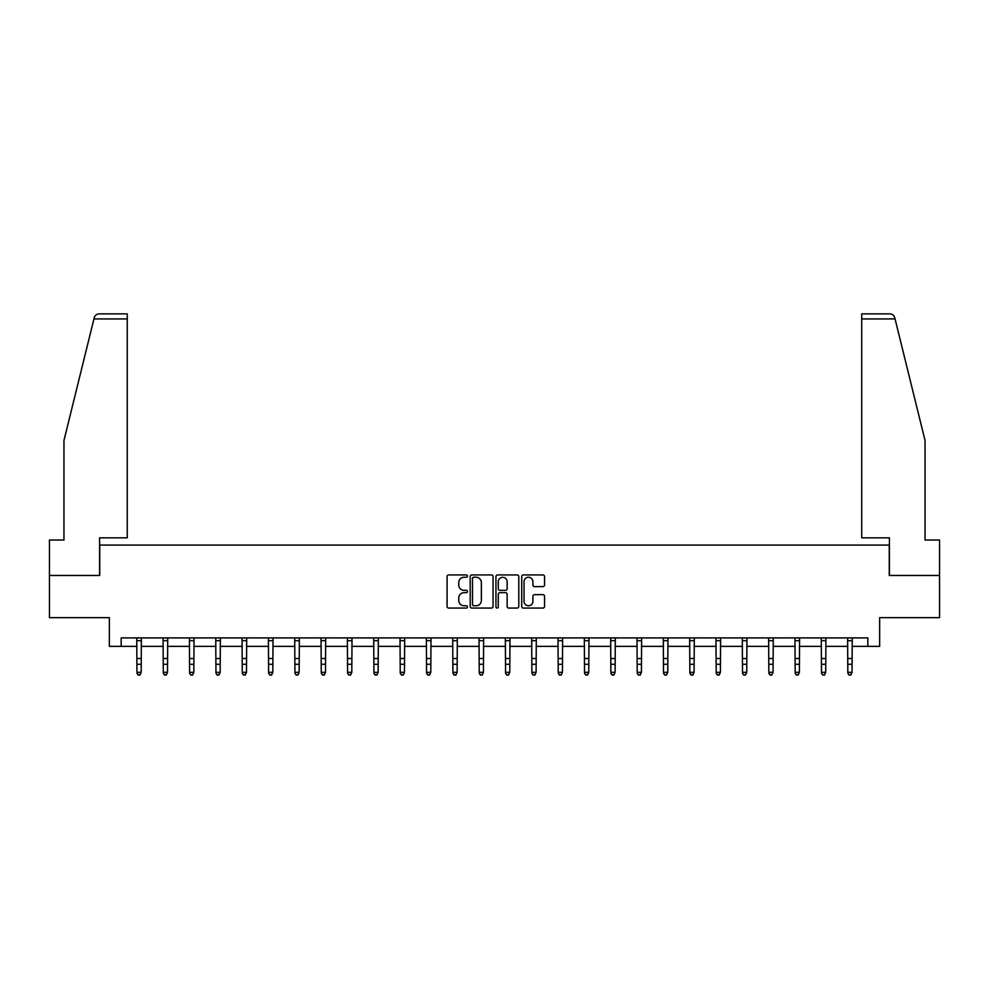 <?xml version="1.0" encoding="UTF-8"?>
<svg xmlns="http://www.w3.org/2000/svg" width="989" height="989" viewBox="0 0 989 989"><rect width="100%" height="100%" fill="white"/><g stroke="black" fill="none" stroke-linecap="round" stroke-linejoin="round"><path stroke-width="1.48" d="M467.5 576.093A1.162 1.162 0 0 0 466.338 574.93L448.734 574.93A1.657 1.657 0 0 0 447.077 576.587L447.077 606.405A1.657 1.657 0 0 0 448.734 608.062L466.338 608.062A1.162 1.162 0 0 0 467.5 606.9A1.162 1.162 0 0 0 466.338 605.75L464.064 605.75A5.304 5.304 0 0 1 458.76 600.447L458.76 597.962A5.304 5.304 0 0 1 464.064 592.658L466.338 592.658A1.162 1.162 0 0 0 467.5 591.496A1.162 1.162 0 0 0 466.338 590.334L464.064 590.334A5.304 5.304 0 0 1 458.76 585.043L458.76 582.558A5.304 5.304 0 0 1 464.064 577.255L466.338 577.255A1.162 1.162 0 0 0 467.5 576.093M542.912 586.613A1.657 1.657 0 0 0 544.568 584.956L544.568 576.587A1.657 1.657 0 0 0 542.912 574.93L523.366 574.93A1.657 1.657 0 0 0 521.71 576.587L521.71 606.405A1.657 1.657 0 0 0 523.366 608.062L542.912 608.062A1.657 1.657 0 0 0 544.568 606.405L544.568 596.305A1.657 1.657 0 0 0 542.912 594.649L534.554 594.649A1.657 1.657 0 0 0 532.898 596.305L532.898 601.312A4.426 4.426 0 0 1 528.46 605.75A4.426 4.426 0 0 1 524.034 601.312L524.034 581.68A4.426 4.426 0 0 1 528.46 577.255A4.426 4.426 0 0 1 532.898 581.68L532.898 584.956A1.657 1.657 0 0 0 534.554 586.613L542.912 586.613M121.177 646.349L121.177 637.905L867.823 637.905L867.823 646.349L879.641 646.349L879.641 617.655L939.55 617.655L939.55 575.462L889.259 575.462L889.259 545.087L99.741 545.087L99.741 575.462L49.45 575.462L49.45 617.655L109.359 617.655L109.359 646.349L136.952 646.349M493.054 576.587A1.657 1.657 0 0 0 491.397 574.93L471.852 574.93A1.657 1.657 0 0 0 470.195 576.587L470.195 606.405A1.657 1.657 0 0 0 471.852 608.062L491.397 608.062A1.657 1.657 0 0 0 493.054 606.405L493.054 576.587M497.603 574.93L517.148 574.93A1.657 1.657 0 0 1 518.805 576.587L518.805 606.405A1.657 1.657 0 0 1 517.148 608.062L508.791 608.062A1.657 1.657 0 0 1 507.134 606.405L507.134 594.315A1.657 1.657 0 0 0 505.478 592.658L499.927 592.658A1.657 1.657 0 0 0 498.271 594.315L498.271 606.9A1.162 1.162 0 0 1 497.108 608.062A1.162 1.162 0 0 1 495.946 606.9L495.946 576.587A1.657 1.657 0 0 1 497.603 574.93M141.18 646.349L163.284 646.349M167.5 646.349L189.616 646.349M193.832 646.349L215.948 646.349M220.164 646.349L242.268 646.349M246.496 646.349L268.6 646.349M272.816 646.349L294.932 646.349M299.148 646.349L321.252 646.349M325.48 646.349L347.584 646.349M351.8 646.349L373.916 646.349M378.132 646.349L400.236 646.349M404.464 646.349L426.568 646.349M430.784 646.349L452.9 646.349M457.116 646.349L479.232 646.349M483.448 646.349L505.552 646.349M509.768 646.349L531.884 646.349M536.1 646.349L558.216 646.349M562.432 646.349L584.536 646.349M588.764 646.349L610.868 646.349M615.084 646.349L637.2 646.349M641.416 646.349L663.52 646.349M667.748 646.349L689.852 646.349M694.068 646.349L716.184 646.349M720.4 646.349L742.504 646.349M746.732 646.349L768.836 646.349M773.052 646.349L795.168 646.349M799.384 646.349L821.5 646.349M825.716 646.349L847.82 646.349M852.048 646.349L867.823 646.349M473.669 577.255A1.162 1.162 0 0 0 472.507 578.417L472.507 604.588A1.162 1.162 0 0 0 473.669 605.75L476.068 605.75A5.304 5.304 0 0 0 481.371 600.447L481.371 582.558A5.304 5.304 0 0 0 476.068 577.255L473.669 577.255M507.134 581.767A4.426 4.426 0 0 0 502.696 577.329A4.426 4.426 0 0 0 498.271 581.767L498.271 588.678A1.657 1.657 0 0 0 499.927 590.334L505.478 590.334A1.657 1.657 0 0 0 507.134 588.678L507.134 581.767M136.742 637.905L136.952 672.335L141.18 672.335L139.906 675.128L138.225 674.758L139.906 675.128M139.906 674.758L141.18 672.335L141.39 637.905M138.225 675.128L136.952 673.274L138.225 674.758M93.943 318.928L94.239 317.716C95.006 315.33 96.638 314.045 99.147 313.872L127.26 313.872L127.26 318.928L93.943 318.928L63.964 440.451L63.964 540.019L49.45 540.019L49.45 575.462M99.58 575.462L99.58 537.831L127.26 537.831L127.26 318.928M939.55 575.462L939.55 540.019L925.036 540.019L925.036 440.451L894.761 317.716C893.994 315.33 892.362 314.045 889.853 313.872L861.74 313.872L861.74 537.831L889.42 537.831L889.42 575.462M163.074 637.905L163.284 672.335L167.5 672.335L166.239 675.128L164.557 674.758L166.239 675.128M166.239 674.758L167.5 672.335L167.722 637.905M164.557 675.128L163.284 673.274L164.557 674.758M189.406 637.905L189.616 672.335L193.832 672.335L192.571 675.128L190.877 674.758L192.571 675.128M192.571 674.758L193.832 672.335L194.042 637.905M190.877 675.128L189.616 673.274L190.877 674.758M215.726 637.905L215.948 672.335L220.164 672.335L218.89 675.128L217.209 674.758L218.89 675.128M218.89 674.758L220.164 672.335L220.374 637.905M217.209 675.128L215.948 673.274L217.209 674.758M242.058 637.905L242.268 672.335L246.496 672.335L245.223 675.128L243.541 674.758L245.223 675.128M245.223 674.758L246.496 672.335L246.706 637.905M243.541 675.128L242.268 673.274L243.541 674.758M268.39 637.905L268.6 672.335L272.816 672.335L271.555 675.128L269.861 674.758L271.555 675.128M271.555 674.758L272.816 672.335L273.038 637.905M269.861 675.128L268.6 673.274L269.861 674.758M294.71 637.905L294.932 672.335L299.148 672.335L297.887 675.128L296.193 674.758L297.887 675.128M297.887 674.758L299.148 672.335L299.358 637.905M296.193 675.128L294.932 673.274L296.193 674.758M321.042 637.905L321.252 672.335L325.48 672.335L324.207 675.128L322.525 674.758L324.207 675.128M324.207 674.758L325.48 672.335L325.69 637.905M322.525 675.128L321.252 673.274L322.525 674.758M347.374 637.905L347.584 672.335L351.8 672.335L350.539 675.128L348.845 674.758L350.539 675.128M350.539 674.758L351.8 672.335L352.022 637.905M348.845 675.128L347.584 673.274L348.845 674.758M373.694 637.905L373.916 672.335L378.132 672.335L376.871 675.128L375.177 674.758L376.871 675.128M376.871 674.758L378.132 672.335L378.342 637.905M375.177 675.128L373.916 673.274L375.177 674.758M400.026 637.905L400.236 672.335L404.464 672.335L403.191 675.128L401.509 674.758L403.191 675.128M403.191 674.758L404.464 672.335L404.674 637.905M401.509 675.128L400.236 673.274L401.509 674.758M426.358 637.905L426.568 672.335L430.784 672.335L429.523 675.128L427.841 674.758L429.523 675.128M429.523 674.758L430.784 672.335L431.006 637.905M427.841 675.128L426.568 673.274L427.841 674.758M452.69 637.905L452.9 672.335L457.116 672.335L455.855 675.128L454.161 674.758L455.855 675.128M455.855 674.758L457.116 672.335L457.326 637.905M454.161 675.128L452.9 673.274L454.161 674.758M479.01 637.905L479.232 672.335L483.448 672.335L482.175 675.128L480.493 674.758L482.175 675.128M482.175 674.758L483.448 672.335L483.658 637.905M480.493 675.128L479.232 673.274L480.493 674.758M505.342 637.905L505.552 672.335L509.768 672.335L508.507 675.128L506.825 674.758L508.507 675.128M508.507 674.758L509.768 672.335L509.99 637.905M506.825 675.128L505.552 673.274L506.825 674.758M531.674 637.905L531.884 672.335L536.1 672.335L534.839 675.128L533.145 674.758L534.839 675.128M534.839 674.758L536.1 672.335L536.31 637.905M533.145 675.128L531.884 673.274L533.145 674.758M557.994 637.905L558.216 672.335L562.432 672.335L561.159 675.128L559.477 674.758L561.159 675.128M561.159 674.758L562.432 672.335L562.642 637.905M559.477 675.128L558.216 673.274L559.477 674.758M584.326 637.905L584.536 672.335L588.764 672.335L587.491 675.128L585.809 674.758L587.491 675.128M587.491 674.758L588.764 672.335L588.974 637.905M585.809 675.128L584.536 673.274L585.809 674.758M610.658 637.905L610.868 672.335L615.084 672.335L613.823 675.128L612.129 674.758L613.823 675.128M613.823 674.758L615.084 672.335L615.306 637.905M612.129 675.128L610.868 673.274L612.129 674.758M636.978 637.905L637.2 672.335L641.416 672.335L640.155 675.128L638.461 674.758L640.155 675.128M640.155 674.758L641.416 672.335L641.626 637.905M638.461 675.128L637.2 673.274L638.461 674.758M663.31 637.905L663.52 672.335L667.748 672.335L666.475 675.128L664.793 674.758L666.475 675.128M666.475 674.758L667.748 672.335L667.958 637.905M664.793 675.128L663.52 673.274L664.793 674.758M689.642 637.905L689.852 672.335L694.068 672.335L692.807 675.128L691.113 674.758L692.807 675.128M692.807 674.758L694.068 672.335L694.29 637.905M691.113 675.128L689.852 673.274L691.113 674.758M715.962 637.905L716.184 672.335L720.4 672.335L719.139 675.128L717.445 674.758L719.139 675.128M719.139 674.758L720.4 672.335L720.61 637.905M717.445 675.128L716.184 673.274L717.445 674.758M742.294 637.905L742.504 672.335L746.732 672.335L745.459 675.128L743.777 674.758L745.459 675.128M745.459 674.758L746.732 672.335L746.942 637.905M743.777 675.128L742.504 673.274L743.777 674.758M768.626 637.905L768.836 672.335L773.052 672.335L771.791 675.128L770.11 674.758L771.791 675.128M771.791 674.758L773.052 672.335L773.274 637.905M770.11 675.128L768.836 673.274L770.11 674.758M794.958 637.905L795.168 672.335L799.384 672.335L798.123 675.128L796.429 674.758L798.123 675.128M798.123 674.758L799.384 672.335L799.594 637.905M796.429 675.128L795.168 673.274L796.429 674.758M821.278 637.905L821.5 672.335L825.716 672.335L824.443 675.128L822.761 674.758L824.443 675.128M824.443 674.758L825.716 672.335L825.926 637.905M822.761 675.128L821.5 673.274L822.761 674.758M847.61 637.905L847.82 672.335L852.048 672.335L850.775 675.128L849.094 674.758L850.775 675.128M850.775 674.758L852.048 672.335L852.258 637.905M849.094 675.128L847.82 673.274L849.094 674.758M141.378 637.942L136.754 637.942M141.18 658.501L136.952 658.501M141.18 664.287L136.952 664.287M141.18 640.687L136.952 640.687M895.057 318.928L861.74 318.928M167.71 637.942L163.086 637.942M167.5 658.501L163.284 658.501M167.5 664.287L163.284 664.287M167.5 640.687L163.284 640.687M194.029 637.942L189.418 637.942M193.832 658.501L189.616 658.501M193.832 664.287L189.616 664.287M193.832 640.687L189.616 640.687M220.362 637.942L215.738 637.942M220.164 658.501L215.948 658.501M220.164 664.287L215.948 664.287M220.164 640.687L215.948 640.687M246.694 637.942L242.07 637.942M246.496 658.501L242.268 658.501M246.496 664.287L242.268 664.287M246.496 640.687L242.268 640.687M273.013 637.942L268.402 637.942M272.816 658.501L268.6 658.501M272.816 664.287L268.6 664.287M272.816 640.687L268.6 640.687M299.346 637.942L294.722 637.942M299.148 658.501L294.932 658.501M299.148 664.287L294.932 664.287M299.148 640.687L294.932 640.687M325.678 637.942L321.054 637.942M325.48 658.501L321.252 658.501M325.48 664.287L321.252 664.287M325.48 640.687L321.252 640.687M352.01 637.942L347.386 637.942M351.8 658.501L347.584 658.501M351.8 664.287L347.584 664.287M351.8 640.687L347.584 640.687M378.33 637.942L373.718 637.942M378.132 658.501L373.916 658.501M378.132 664.287L373.916 664.287M378.132 640.687L373.916 640.687M404.662 637.942L400.038 637.942M404.464 658.501L400.236 658.501M404.464 664.287L400.236 664.287M404.464 640.687L400.236 640.687M430.994 637.942L426.37 637.942M430.784 658.501L426.568 658.501M430.784 664.287L426.568 664.287M430.784 640.687L426.568 640.687M457.314 637.942L452.702 637.942M457.116 658.501L452.9 658.501M457.116 664.287L452.9 664.287M457.116 640.687L452.9 640.687M483.646 637.942L479.022 637.942M483.448 658.501L479.232 658.501M483.448 664.287L479.232 664.287M483.448 640.687L479.232 640.687M509.978 637.942L505.354 637.942M509.768 658.501L505.552 658.501M509.768 664.287L505.552 664.287M509.768 640.687L505.552 640.687M536.298 637.942L531.686 637.942M536.1 658.501L531.884 658.501M536.1 664.287L531.884 664.287M536.1 640.687L531.884 640.687M562.63 637.942L558.006 637.942M562.432 658.501L558.216 658.501M562.432 664.287L558.216 664.287M562.432 640.687L558.216 640.687M588.962 637.942L584.338 637.942M588.764 658.501L584.536 658.501M588.764 664.287L584.536 664.287M588.764 640.687L584.536 640.687M615.282 637.942L610.67 637.942M615.084 658.501L610.868 658.501M615.084 664.287L610.868 664.287M615.084 640.687L610.868 640.687M641.614 637.942L636.99 637.942M641.416 658.501L637.2 658.501M641.416 664.287L637.2 664.287M641.416 640.687L637.2 640.687M667.946 637.942L663.322 637.942M667.748 658.501L663.52 658.501M667.748 664.287L663.52 664.287M667.748 640.687L663.52 640.687M694.278 637.942L689.654 637.942M694.068 658.501L689.852 658.501M694.068 664.287L689.852 664.287M694.068 640.687L689.852 640.687M720.598 637.942L715.987 637.942M720.4 658.501L716.184 658.501M720.4 664.287L716.184 664.287M720.4 640.687L716.184 640.687M746.93 637.942L742.306 637.942M746.732 658.501L742.504 658.501M746.732 664.287L742.504 664.287M746.732 640.687L742.504 640.687M773.262 637.942L768.638 637.942M773.052 658.501L768.836 658.501M773.052 664.287L768.836 664.287M773.052 640.687L768.836 640.687M799.582 637.942L794.971 637.942M799.384 658.501L795.168 658.501M799.384 664.287L795.168 664.287M799.384 640.687L795.168 640.687M825.914 637.942L821.29 637.942M825.716 658.501L821.5 658.501M825.716 664.287L821.5 664.287M825.716 640.687L821.5 640.687M852.246 637.942L847.622 637.942M852.048 658.501L847.82 658.501M852.048 664.287L847.82 664.287M852.048 640.687L847.82 640.687"/></g></svg>
